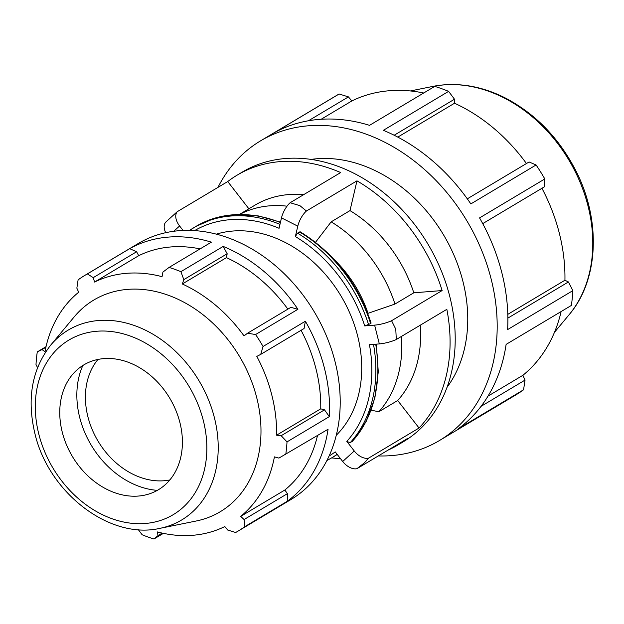 <?xml version="1.0" encoding="UTF-8"?>
<svg xmlns="http://www.w3.org/2000/svg" width="624" height="624" viewBox="0 0 624 624"><rect width="100%" height="100%" fill="white"/><g stroke="black" fill="none" stroke-linecap="round" stroke-linejoin="round"><path stroke-width="0.94" d="M287.438 493.646L244.085 519.535L244.912 526.578L287.227 501.314L287.438 493.646L284.825 490.035A138.629 108.155 -120.8 0 0 317.491 435.575M287.227 501.314A149.058 116.298 -120.8 0 0 328.06 429.265L278.897 458.102L274.412 456.877A138.629 108.155 -120.8 0 1 240.692 516.383L284.825 490.035M304.075 328.505L305.37 321.227L263.055 346.484L260.723 354.385L304.075 328.505M324.503 409.835L281.151 435.716L287.017 441.886L329.332 416.621L324.503 409.835L320.736 408.837A138.629 108.155 -120.8 0 0 301.072 330.299M329.332 416.621A149.058 116.298 -120.8 0 0 305.37 321.227M227.175 253.75L223.197 246.418L180.882 271.674L183.823 279.63L227.175 253.75L226.45 257.634L182.317 283.982L183.823 279.63M287.867 309.137A138.629 108.155 -120.8 0 0 226.45 257.634M297.921 309.278L290.878 307.343L247.525 333.224L255.606 334.534L297.921 309.278A149.058 116.298 -120.8 0 0 223.197 246.418M200.101 248.898A138.629 108.155 -120.8 0 0 138.7 255.7L94.567 282.048A138.629 108.155 -120.8 0 1 162.045 276.674L162.903 272.095L169.073 267.423L211.388 242.159A149.058 116.298 -120.8 0 0 129.675 248.664L87.36 273.92L93.241 277.633L136.601 251.753L129.675 248.664M138.7 255.7L136.601 251.753M94.567 282.048L93.241 277.633M46.028 346.679L37.276 351.905L42.042 349.565L44.967 351.725A138.629 108.155 -120.8 0 1 78.686 292.219L76.853 288.14L78.109 279.848A149.058 116.298 59.2 0 1 85.106 275.223A149.058 116.298 59.2 0 1 87.36 273.92M42.042 349.565L45.887 347.272M37.565 367.614L36.005 364.549A149.058 116.298 59.2 0 1 37.276 351.905M162.185 533.099L158.036 535.579L153.949 539.003A149.058 116.298 59.2 0 1 142.139 534.752L138.302 529.636M217.963 187.379A174.509 136.157 59.2 0 1 260.551 140.852L336.476 95.527A174.509 136.157 59.2 0 1 339.121 93.998L273.874 132.951A174.509 136.157 59.2 0 1 369.533 125.338L434.78 86.385A174.509 136.157 59.2 0 1 448.609 91.369L383.362 130.322A174.509 136.157 59.2 0 1 470.839 203.915L536.086 164.962A174.509 136.157 59.2 0 1 544.814 178.948L479.56 217.909A174.509 136.157 59.2 0 1 507.616 329.589L572.863 290.636A174.509 136.157 59.2 0 1 571.373 305.432L506.119 344.393A174.509 136.157 59.2 0 1 458.32 428.743L523.567 389.789A174.509 136.157 59.2 0 1 515.377 395.203L439.452 440.528A174.509 136.157 59.2 0 1 378.292 455.941M260.551 140.852A174.509 136.157 59.2 0 1 308.576 125.775A174.509 136.157 59.2 0 1 481.299 249.483A174.509 136.157 59.2 0 1 439.452 440.528M379.33 343.91L369.431 344.698A131.243 102.398 59.2 0 1 346.796 441.379L354.26 450.988L342.693 461.487A13.962 8.627 47.8 0 0 356.936 468.686L364.494 462.743L368.503 458.188L419.047 428.017A157.061 122.538 59.2 0 0 446.839 309.332L396.295 339.503L395.772 329.144L391.576 320.72A13.962 3.143 165.9 0 1 374.618 325.127L379.33 343.91A13.962 3.143 -14.1 0 0 396.295 339.503M391.576 320.72L442.12 290.55L413.798 292.804L394.969 304.044L367.723 313.427M370.648 323.599L371.108 323.068C357.794 283.374 334.175 252.962 300.269 231.847L297.5 233.15L295.355 236.558A131.243 102.398 59.2 0 1 364.72 325.915L370.648 323.599A134.152 104.668 59.2 0 0 299.504 231.949M364.72 325.915L374.618 325.127M315.502 242.315L331.165 221.848L349.994 210.608L356.967 180.843L306.423 211.021L299.918 205.663L290.129 202.738A13.962 5.483 117 0 0 281.494 217.877L297.788 226.161A13.962 5.483 -63 0 1 306.423 211.021M297.788 226.161L295.355 236.558M290.129 202.738L340.673 172.559A157.061 122.538 59.2 0 0 237.097 175.172L242.237 172.107A157.061 122.538 59.2 0 1 451.971 306.267A157.061 122.538 59.2 0 1 403.244 441.823L398.112 444.889A157.061 122.538 59.2 0 1 388.058 450.107M194.571 230.63A131.243 102.398 59.2 0 1 279.061 228.275L281.494 217.877M248.882 208.79L227.737 181.545L177.185 211.723L165.617 222.222A13.962 8.627 47.8 0 0 165.688 232.705M173.753 231.286L179.603 225.982A13.962 8.627 -132.2 0 1 177.185 211.723M179.603 225.982L183.097 230.474M371.147 410.194L378.869 411.746L397.699 400.507L419.047 428.017M346.796 441.379L350.142 442.736L352.591 441.051M368.503 458.188A13.962 8.627 -132.2 0 1 354.26 450.988M398.112 444.889A157.061 122.538 59.2 0 0 407.48 438.516L356.936 468.686M342.693 461.487L335.228 451.877A131.243 102.398 59.2 0 1 329.113 456.004M340.486 458.656A157.061 122.538 59.2 0 1 331.656 457.883M227.737 181.545A157.061 122.538 59.2 0 1 237.097 175.172M356.967 180.843A157.061 122.538 59.2 0 1 442.12 290.55M239.499 214.391L254.99 205.14A122.156 95.308 59.2 0 1 303.592 194.704M349.994 210.608A122.156 95.308 59.2 0 1 413.798 292.804M420.264 325.19A122.156 95.308 59.2 0 1 397.699 400.507M239.725 214.383A122.156 95.308 59.2 0 1 287.017 206.177M331.165 221.848A122.156 95.308 59.2 0 1 394.969 304.044M401.435 336.43A122.156 95.308 59.2 0 1 378.869 411.746M216.286 234.156A119.246 93.038 59.2 0 1 341.032 296.041A119.246 93.038 59.2 0 1 336.313 435.217M334.308 259.693A105.799 82.54 59.2 0 1 368.004 313.256M62.228 432.026A72.712 56.729 59.2 0 1 72.228 374.86A72.712 56.729 59.2 0 1 169.798 398.268A72.712 56.729 59.2 0 1 144.105 495.253A72.712 56.729 59.2 0 1 62.228 432.026M50.645 345.197L74.186 316.898A123.287 96.19 59.2 0 1 239.608 356.593A123.287 96.19 59.2 0 1 196.045 521.04L159.97 528.333A110.596 86.291 -120.8 0 0 199.04 380.812A110.596 86.291 -120.8 0 0 50.645 345.197C31.988 369.221 26.715 398.549 34.827 433.196C48.29 492.359 109.481 540.064 159.97 528.333M244.912 526.578A149.058 116.298 59.2 0 1 237.916 531.203A149.058 116.298 59.2 0 1 235.654 532.506L227.698 530.033L224.812 526.555A138.629 108.155 -120.8 0 1 157.334 531.921L158.036 535.579M237.916 531.203L290.901 499.567A149.058 116.298 -120.8 0 0 314.356 311.969A149.058 116.298 -120.8 0 0 138.091 243.594L85.106 275.223M244.085 519.535L240.692 516.383M320.736 408.837L276.596 435.185A138.629 108.155 -120.8 0 0 256.807 356.398L260.723 354.385M281.151 435.716L276.596 435.185M247.525 333.224L244.023 335.891A138.629 108.155 -120.8 0 0 182.317 283.982M169.073 267.423A149.058 116.298 59.2 0 1 180.882 271.674M255.606 334.534A149.058 116.298 59.2 0 1 263.055 346.484M287.017 441.886A149.058 116.298 59.2 0 1 285.745 454.529M153.949 539.003L163.41 533.356M310.939 159.416A139.604 108.919 59.2 0 1 443.531 234.858A139.604 108.919 59.2 0 1 447.018 387.364M308.443 120.767L348.442 96.892L339.121 93.998M348.442 96.892L351.819 100.963A162.295 126.625 59.2 0 1 423.704 92.999M394.157 135.244L454.49 99.224L448.609 91.369M454.49 99.224L454.545 103.225A162.295 126.625 59.2 0 1 526.453 163.527M536.086 164.962L529.066 161.967L467.306 198.838M482.734 223.626L544.518 186.74L544.814 178.948M541.921 188.292A162.295 126.625 59.2 0 1 564.931 280.246L568.433 281.954L507.874 318.107M572.863 290.636L568.433 281.954M561.132 311.548A162.295 126.625 59.2 0 1 522.889 375.305L525.034 380.086L481.073 406.333M523.567 389.789L525.034 380.086M487.999 396.131L522.889 375.305M507.796 314.356L564.931 280.246M397.792 137.108L454.545 103.225M321.149 119.27L351.819 100.963M169.868 479.918A72.712 56.729 59.2 0 1 87.89 416.707A72.712 56.729 59.2 0 1 97.96 359.455M157.365 490.355A82.867 64.654 59.2 0 1 79.669 417.362A82.867 64.654 59.2 0 1 82.836 365.516M279.981 224.351A134.152 104.668 -120.8 0 0 193.939 227.612A134.152 104.668 -120.8 0 0 189.571 230.412L195.952 226.411A134.152 104.668 59.2 0 1 280.41 222.518M368.636 324.8A134.152 104.668 -120.8 0 0 297.5 233.15M350.142 442.736A134.152 104.668 -120.8 0 0 373.503 344.378M375.695 344.206A134.152 104.668 59.2 0 1 352.147 441.535M38.758 433.898A101.712 79.357 59.2 0 1 141.336 340.837A101.712 79.357 59.2 0 1 183.152 507.312A101.712 79.357 59.2 0 1 38.758 433.898M569.135 314.691C599.118 279.638 601.177 219.352 575.422 169.907C558.441 137.311 534.76 113.178 504.379 97.508C480.269 85.621 456.425 81.923 432.853 86.408A137.865 107.562 59.2 0 1 568.87 160.033A137.865 107.562 59.2 0 1 569.135 314.691L554.463 332.335M337.21 454.428A134.152 104.668 59.2 0 1 333.481 456.791L337.21 454.428M326.929 460.512L331.469 457.993A134.152 104.668 -120.8 0 0 337.108 454.303M280.496 222.144L258.188 215.888L236.09 214.5L215.069 218.049L195.952 226.411M352.404 441.332L366.101 421.613L374.86 398.065L378.292 371.826L376.241 344.159M432.853 86.408L410.366 90.956M331.469 457.993L333.481 456.791"/></g></svg>
